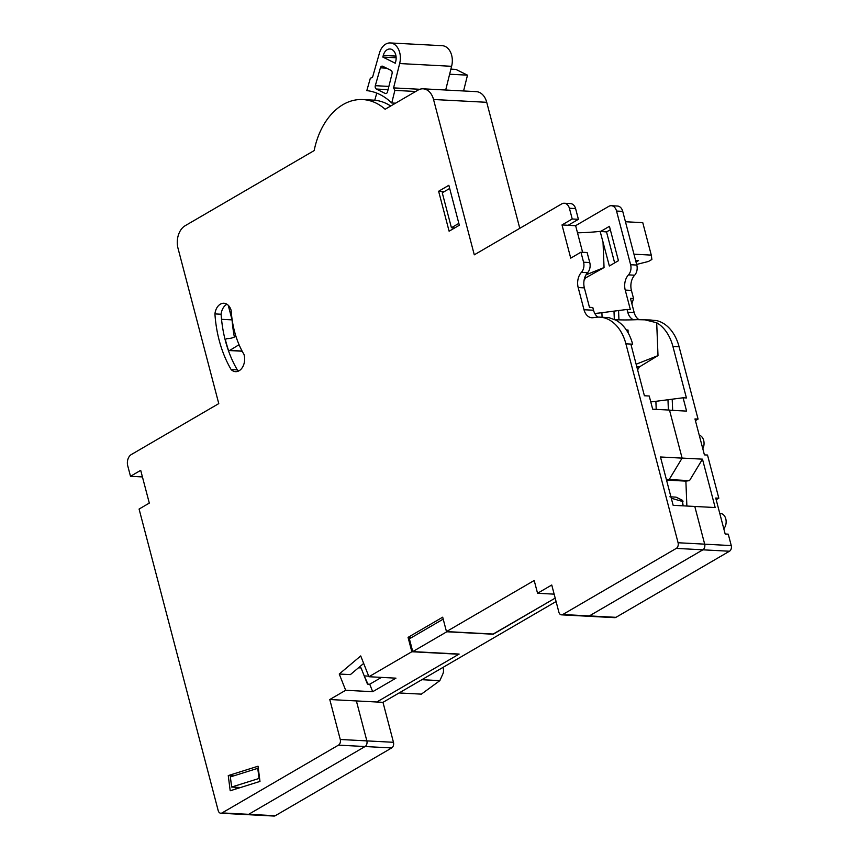 <?xml version="1.0" encoding="UTF-8"?>
<svg xmlns="http://www.w3.org/2000/svg" width="859" height="859" viewBox="0 0 859 859"><rect width="100%" height="100%" fill="white"/><g stroke="black" fill="none" stroke-linecap="round" stroke-linejoin="round"><path stroke-width="1.29" d="M699.258 435.223A8.654 6.045 93 0 1 703.682 440.442A8.654 6.045 93 0 1 702.802 448.752M719.778 513.467L720.561 513.51A8.654 6.045 93 0 1 725.78 518.836A8.654 6.045 93 0 1 723.793 528.779M221.536 319.312L232.059 319.87A123.75 86.426 93 0 0 234.367 337.072M214.922 313.911A12.112 8.461 93 0 1 223.931 303.259A12.112 8.461 93 0 1 231.168 310.464A82.206 57.413 -87 0 0 234.496 331.316A82.206 57.413 -87 0 0 243.977 354.413A12.112 8.461 93 0 1 235.527 371.657A12.112 8.461 93 0 1 231.135 369.563A105.571 73.734 93 0 1 219.163 340.239A105.571 73.734 93 0 1 214.922 313.911L221.107 314.233A12.112 8.461 93 0 1 226.98 304.258M238.662 370.981A12.112 8.461 93 0 1 237.32 369.896A105.571 73.734 93 0 1 225.348 340.572A105.571 73.734 93 0 1 221.107 314.233M236.107 788.916L235.892 787.274M228.215 305.235L232.059 319.87M486.731 102.307L433.537 99.494A17.309 12.09 -87 0 0 423.1 88.821L476.283 91.645A17.309 12.09 93 0 1 486.731 102.307L519.781 228.322M669.537 410.205L686.588 411.107L683.088 397.781L686.427 397.964L672.919 346.467L679.104 346.789L698.066 419.095L694.974 418.934L704.412 454.883L707.505 455.045L718.822 498.199L715.73 498.037L725.168 533.987L728.26 534.158L731.256 545.583L704.681 544.177A4.327 3.017 93 0 1 702.887 549.803L676.291 548.396A4.327 3.017 -87 0 0 678.084 542.748L704.681 544.155L694.791 506.456L673.145 505.307L660.464 456.977L682.11 458.126L669.505 410.076L652.679 409.185L649.221 396.01L644.4 395.752L630.871 344.169L632.106 344.234L631.054 344.867M554.141 594.149L537.551 593.268L551.746 585.011L558.876 612.177A4.327 3.017 -87 0 0 561.485 614.84A4.327 3.017 -87 0 0 562.763 614.518L589.349 615.924L702.887 549.803A4.327 3.017 -87 0 0 703.134 549.642M731.256 545.583A4.327 3.017 93 0 1 729.463 551.231L702.866 549.824L589.36 615.914A4.327 3.017 -87 0 1 589.349 615.924A4.327 3.017 93 0 1 588.082 616.247L561.485 614.84M556.084 601.536L382.985 702.34L393.465 742.294A4.327 3.017 93 0 1 391.672 747.942L365.075 746.525L248.67 814.321A4.327 3.017 93 0 1 247.392 814.643L220.795 813.237A4.327 3.017 -87 0 0 222.073 812.915L248.67 814.321L365.075 746.525A4.327 3.017 -87 0 0 366.868 740.877A4.327 3.017 93 0 1 365.064 746.535L338.478 745.129L222.073 812.915M329.781 699.527L345.672 690.271L339.251 674.025L360.716 655.932L368.93 676.731L411.837 651.745L458.835 654.236L376.8 702.007L356.378 700.933L366.857 740.887L356.388 700.933L329.781 699.527L340.261 739.481L393.465 742.294M220.795 813.237A4.327 3.017 -87 0 1 218.186 810.574L139.083 509.054L149.305 503.095L140.704 470.335L130.493 476.294L127.744 465.836A8.654 6.045 -87 0 1 131.33 454.54L218.766 403.612L178.017 248.294A17.309 12.09 -87 0 1 185.19 225.702L314.169 150.583A67.066 46.837 -87 0 1 362.809 99.569A67.066 46.837 -87 0 1 385.133 109.254L417.989 90.131A17.309 12.09 -87 0 1 423.1 88.821M338.478 745.129A4.327 3.017 -87 0 0 340.261 739.481M411.837 651.745L408.057 637.367L442.696 617.191L446.465 631.58L493.474 634.071L555.182 598.122L493.152 634.049M537.551 593.268L534.201 580.491L446.465 631.58M676.291 548.396L562.763 614.518M678.084 542.748L625.9 343.815A43.272 30.215 93 0 0 599.797 317.143A43.272 30.215 93 0 0 595.781 317.315L593.032 317.69A12.982 9.062 93 0 1 591.83 317.744A12.982 9.062 93 0 1 584.002 309.734L593.526 310.239A12.982 9.062 -87 0 0 598.025 317.121M578.182 287.561A12.982 9.062 93 0 1 581.425 272.357L587.61 272.69A12.982 9.062 -87 0 0 584.367 287.894L578.182 287.561L584.002 309.734M587.61 272.69A8.654 6.045 -87 0 0 589.757 262.543L587.126 252.525L580.942 252.192L583.572 262.22A8.654 6.045 93 0 1 581.425 272.357M580.942 252.192L570.73 258.151L562.011 224.94L572.223 218.991L569.41 208.243L575.594 208.576A8.654 6.045 -87 0 0 570.473 203.572L564.288 203.25A8.654 6.045 93 0 1 569.41 208.243M433.537 99.494L474.286 254.822L561.732 203.894A8.654 6.045 93 0 1 564.288 203.25M258.033 766.217L228.258 775.58L230.201 790.774L259.976 781.411L258.033 766.217M449.107 231.2L459.329 225.251L448.849 185.297L438.627 191.256L449.107 231.2M682.11 458.126L669.161 479.558L666.477 479.923M616.139 319.731L616.128 319.58A27.778 2.631 177.7 0 1 614.507 319.473M599.797 317.143L608.881 317.626L615.849 320.16A43.272 30.215 93 0 1 632.643 344.18L632.095 344.223M390.705 106.011A67.066 46.837 -87 0 0 373.321 100.127L362.809 99.569M562.011 224.94L575.637 225.713L582.606 252.278M568.196 225.262L578.408 219.313L575.594 208.576M572.223 218.991L578.408 219.313M444.382 191.557L438.627 191.256M233.702 775.87L228.258 775.58M231.135 369.563L237.32 369.896M142.433 476.928L130.493 476.294M368.93 676.731L395.956 678.159L372.699 691.71L345.672 690.271M381.46 677.397L369.735 684.215L372.699 691.71M369.735 684.215L367.448 684.097L361.07 667.937L358.471 667.797M339.251 674.025L350.386 674.616L363.668 663.416M408.057 637.367L411.579 637.55M593.526 310.239L592.807 307.501L589.467 307.318L584.367 287.894M631.129 345.178L632.654 344.244M666.53 480.095L685.879 481.126L689.509 480.632L666.348 479.408M635.596 260.406L638.538 260.567L636.014 262.027M636.648 264.422L648.481 261.458L651.884 259.472L651.283 255.112L633.963 254.189L625.449 221.751L642.768 222.664L651.283 255.112M439.84 680.65L421.866 679.694L399.091 692.955L421.372 694.136L439.84 680.65L442.836 673.982A15.902 9.363 48.4 0 0 443.341 668.56A6.926 4.08 -131.6 0 0 443.029 667.368M633.652 319.795A12.982 9.062 93 0 1 627.746 312.193L627.027 309.455L630.366 309.627L625.234 290.084A12.982 9.062 93 0 1 628.466 274.869A8.654 6.045 -87 0 0 630.624 264.733L636.809 265.055L622.732 211.378A8.654 6.045 -87 0 0 617.514 206.042L611.329 205.709A8.654 6.045 -87 0 0 608.773 206.364L575.562 225.702M622.732 211.378L616.547 211.046L630.624 264.733M616.547 211.046A8.654 6.045 -87 0 0 611.329 205.709M577.495 232.821A28.562 2.706 177.7 0 0 600.14 231.361L606.529 231.941L610.319 229.74M600.14 231.361L609.353 265.979L618.437 260.685L609.428 226.325L600.344 231.619M584.474 278.531L604.049 267.557L586.021 274.826M585.162 278.563L584.066 280.378M628.466 274.869L634.651 275.202A8.654 6.045 -87 0 0 636.809 265.055M634.651 275.202A12.982 9.062 -87 0 0 631.419 290.406L625.234 290.084M631.891 303.85L633.555 298.545L630.463 298.384L634.178 312.536A12.982 9.062 -87 0 0 638.967 319.602M633.555 298.545L631.419 290.406M627.027 309.455L601.901 312.697L602.084 317.272L601.901 312.697A22.495 2.126 177.7 0 1 594.772 313.449M367.974 684.129L364.28 676.065M364.527 675.926L368.694 676.14M679.104 346.789A43.272 30.215 -87 0 0 656.083 320.504L652.99 320.343A43.272 30.215 93 0 0 649.909 319.956L637.228 319.655A28.562 2.706 177.7 0 1 616.161 319.731M695.425 420.631L698.066 419.095M716.181 499.734L718.822 498.199M729.463 551.231L615.957 617.331A4.327 3.017 93 0 1 614.679 617.653L588.232 616.257M391.672 747.942L275.267 815.728A4.327 3.017 93 0 1 273.989 816.05L247.542 814.654M614.647 262.897L606.529 231.941M458.846 223.394L451.426 227.721L442.256 192.792L449.676 188.465M454.787 227.893L451.426 227.721M618.942 319.849L618.577 310.604M614.325 319.387L613.992 311.044M443.201 619.135L409.389 638.828L412.749 651.605L459.125 654.064L376.8 702.007L382.985 702.34M412.749 651.605L446.809 631.773L493.195 634.221M682.1 458.072L702.479 459.157L715.171 507.54L694.791 506.456M672.919 346.467A43.272 30.215 -87 0 0 656.695 322.759L644.239 319.655M685.879 481.126L686.878 506.037M248.67 814.321A4.327 3.017 -87 0 0 248.68 814.311L275.267 815.728M689.509 480.632L702.479 459.157M683.088 397.781L655.889 401.314A22.495 2.126 -2.3 0 1 650.768 401.894M672.661 410.366L672.21 399.274M637.603 369.853L639.375 366.922L658.005 355.605L636.132 364.227M626.383 330.028A28.562 2.706 177.7 0 0 628.015 330.017L626.512 330.221M655.889 401.314L656.212 409.378L655.889 401.314M257.754 768.322L230.362 776.923L231.651 787.048L259.053 778.447L257.754 768.322L258.301 768.354M259.601 778.479L259.053 778.447M240.552 787.52L231.651 787.048M668.388 410.022L667.969 399.66M628.015 330.017L628.133 332.852M636.798 366.782L639.375 366.922M386.518 68.151L380.397 67.829A2.598 1.815 93 0 1 382.212 66.132A2.598 1.815 93 0 1 382.727 66.272L391.006 70.374A2.598 1.815 93 0 1 392.069 73.616L387.549 91.752A2.598 1.815 93 0 1 387.538 91.806A2.598 1.815 93 0 1 385.702 93.567A2.598 1.815 93 0 1 385.186 93.427L386.228 93.481M376.779 93.116L374.76 100.235M390.308 42.95A15.58 10.877 93 0 1 399.65 63.545L393.583 87.897L394.872 90.378L391.736 102.983A76.15 53.183 -87 0 0 366.814 90.624L370.347 78.212L372.505 77.428L379.324 53.462A15.58 10.877 93 0 1 390.308 42.95L442.256 45.699A15.58 10.877 93 0 1 451.598 66.304L445.692 90.023M388.075 89.658L376.339 89.035L385.186 93.427M376.339 89.035A2.598 1.815 93 0 1 375.308 85.685L388.88 86.405M380.397 67.829L375.308 85.685M383.275 55.427L382.835 57.059L395.258 63.222L395.698 61.59A9.524 6.647 -87 0 0 389.986 48.995A9.524 6.647 -87 0 0 383.275 55.427L395.988 56.093M451.598 66.304L399.65 63.545M419.836 89.282L393.583 87.897M415.659 91.484L394.872 90.378M391.736 102.983L395.569 103.187M396.139 57.768L382.835 57.059M463.57 90.968L467.5 75.162L449.633 74.218M467.5 75.162L455.904 69.407L450.889 69.139M235.935 336.277A33.243 23.214 93 0 1 226.905 338.618A1.729 1.213 -87 0 0 225.702 341.023A180.916 126.348 -87 0 0 228.215 349.57A1.729 1.213 -87 0 0 229.761 350.397L239.06 344.706M669.902 496.77L675.99 497.146L681.992 500.088A1.729 1.127 120.3 0 1 682.132 500.153A1.729 1.127 120.3 0 1 682.518 501.484L671.287 498.22M589.757 262.543L583.572 262.22M632.643 344.18L625.9 343.815M603.018 241.841L604.049 267.557M627.746 312.193L634.178 312.536M589.36 615.914L615.957 617.331M656.695 322.759L658.005 355.605M242.088 351.052L229.761 350.397M682.69 505.811L682.518 501.484L683.152 505.833M229.235 350.536L242.184 351.224M682.991 501.581A1.729 1.729 0 0 0 682.132 500.153L676.505 497.329"/></g></svg>
